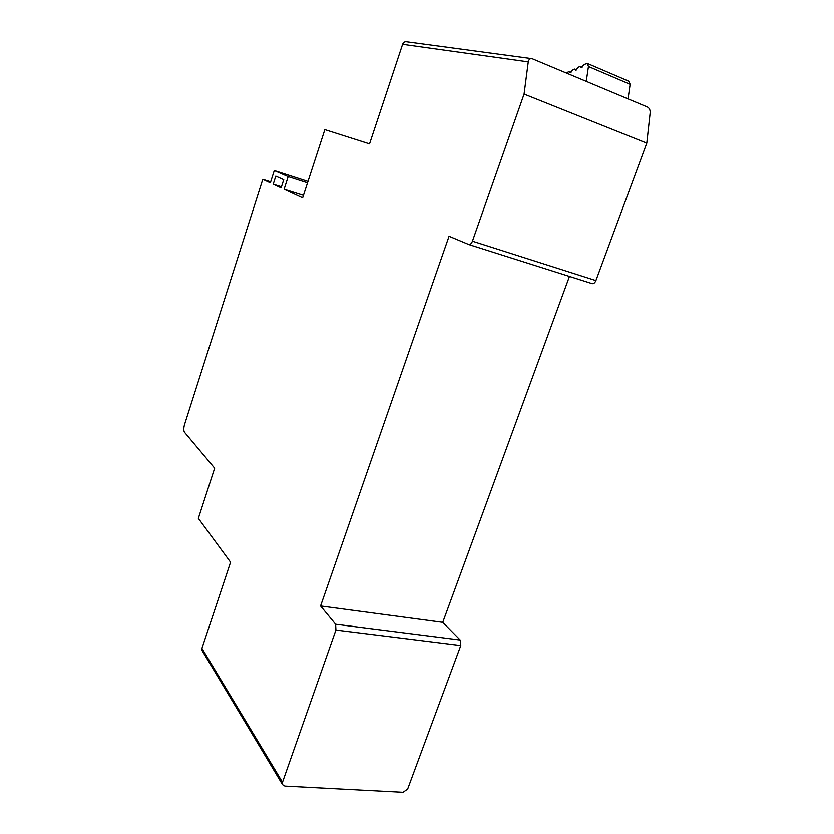 <?xml version="1.0" encoding="UTF-8"?>
<svg xmlns="http://www.w3.org/2000/svg" width="834" height="834" viewBox="0 0 834 834"><rect width="100%" height="100%" fill="white"/><g stroke="black" fill="none" stroke-linecap="round" stroke-linejoin="round"><path stroke-width="1.25" d="M646.788 143.135L650.176 112.684C650.259 109.994 649.363 108.097 647.476 107.023L532.134 58.714C530.049 58.37 528.766 59.433 528.266 61.893L524.075 94.065L646.788 143.135L595.903 280.578C594.934 282.809 593.693 283.841 592.192 283.643L468.927 244.56C470.293 244.696 471.471 243.559 472.44 241.162L595.903 280.578M468.979 244.581L592.192 283.643M307.996 181.437L274.292 170.574L270.362 182.865L262.804 179.352L184.564 424.527C183.574 428.061 183.543 430.625 184.47 432.21L214.672 468.187L198.346 518.362L230.57 562.21L201.943 648.352L202.047 650.478L282.559 784.679L284.894 786.087L403.093 792.3L407.659 789.037L460.785 645.547L460.201 640.022L442.739 622.341L569.455 276.44M524.075 94.065L472.44 241.162M468.927 244.56L449.057 236.241L320.569 605.964L442.739 622.341M320.569 605.964L335.612 624.228L460.201 640.022M460.785 645.547L335.925 630.045L282.497 782.25L282.559 784.679M262.804 179.352L270.685 181.854M274.292 170.574L288.189 176.62L307.538 182.844M303.461 195.364L284.123 189.255L302.648 197.856L324.853 129.624L369.545 143.865L402.613 44.338C403.468 42.305 404.834 41.471 406.721 41.815L531.227 58.589M284.123 189.255L288.189 176.62M335.925 630.045L335.612 624.228M283.748 179.706L281.121 187.858L273.229 184.199L275.804 176.162L283.748 179.706M414.79 769.761L415.269 768.489M273.229 184.199L281.465 186.795M586.26 81.367L588.45 66.543L587.251 63.447L584.28 64.468L581.215 67.606L580.203 66.501L578.66 67.074L575.637 70.192L574.626 69.086L573.114 69.649L570.122 72.746L569.122 71.641L566.088 72.923M628.054 98.881L630.129 84.338L628.857 81.263L587.72 63.645M201.943 648.352L282.497 782.25M528.266 61.893L402.613 44.338M569.57 72.131L570.737 72.621M630.129 84.338L588.45 66.543M575.074 69.576L576.252 70.077M580.652 66.991L581.83 67.491M571.019 72.433L569.299 71.714M576.534 69.889L574.803 69.159M582.111 67.314L580.381 66.574"/></g></svg>
